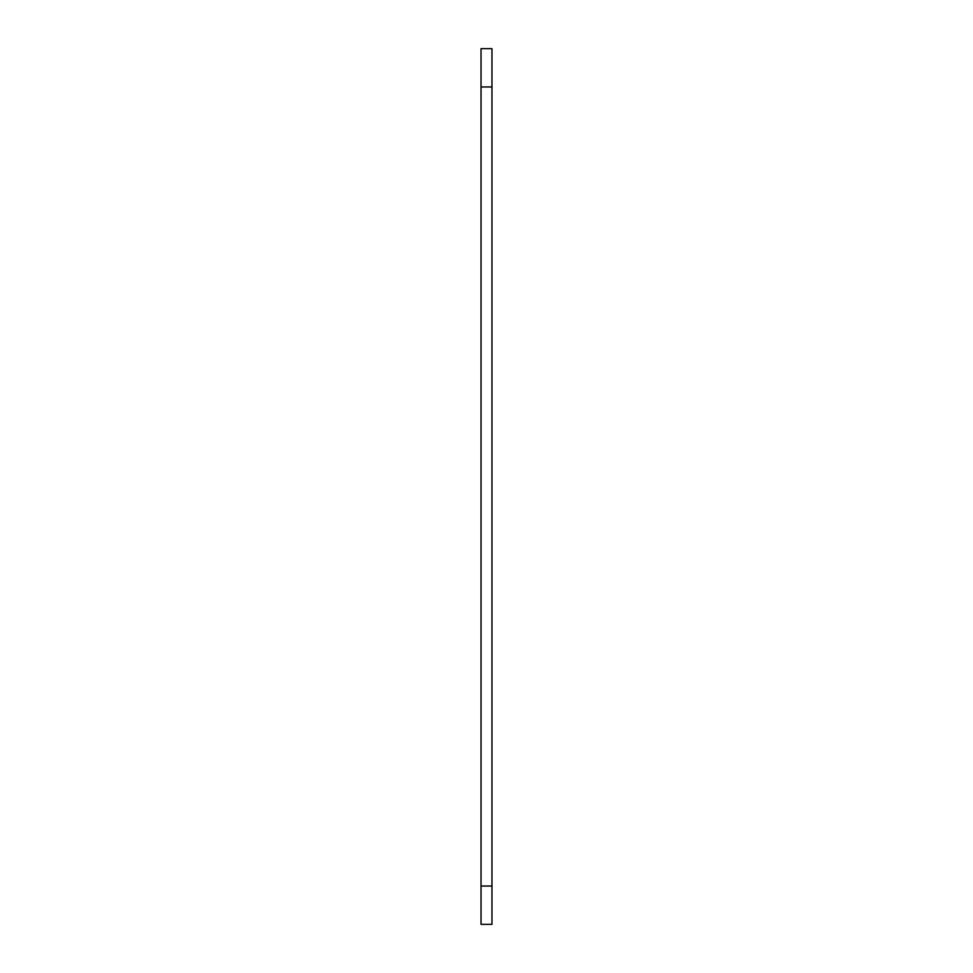 <?xml version="1.0" encoding="UTF-8"?>
<svg xmlns="http://www.w3.org/2000/svg" width="973" height="973" viewBox="0 0 973 973"><rect width="100%" height="100%" fill="white"/><g stroke="black" fill="none" stroke-linecap="round" stroke-linejoin="round"><path stroke-width="1.46" d="M481.027 886.038L481.027 924.35L491.973 924.35L491.973 48.65L481.027 48.65L481.027 886.038L491.973 886.038M481.027 86.962L491.973 86.962"/></g></svg>
